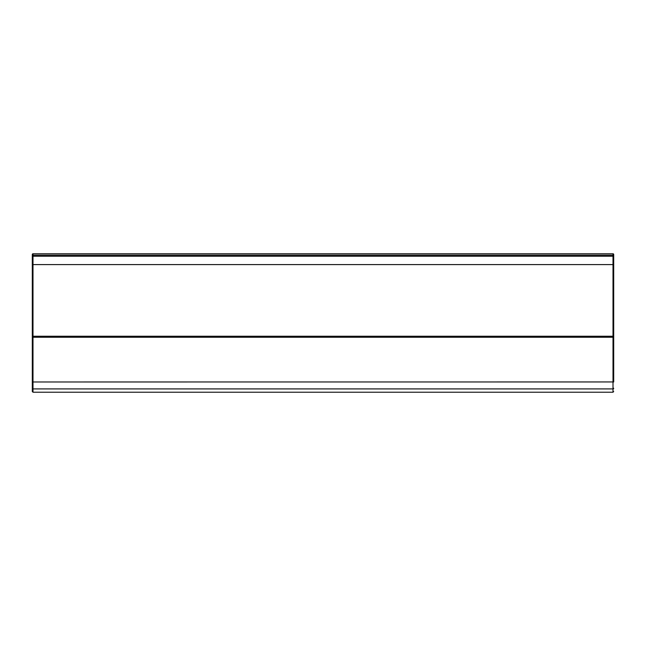 <?xml version="1.0" encoding="UTF-8"?>
<svg xmlns="http://www.w3.org/2000/svg" width="646" height="646" viewBox="0 0 646 646"><rect width="100%" height="100%" fill="white"/><g stroke="black" fill="none" stroke-linecap="round" stroke-linejoin="round"><path stroke-width="0.97" d="M32.994 253.789L32.994 255.17L32.3 255.17L32.3 254.476A0.694 0.694 0 0 1 32.994 253.789L613.006 253.789L613.006 336.243L32.994 336.243L32.994 264.594L613.006 264.594L613.7 264.319L613.7 256.228L613.7 336.203L613.006 336.243L613.006 337.269A0.694 0.476 0 0 1 613.7 337.745L613.7 264.319M32.3 388.246A0.694 0.67 0 0 0 32.994 388.916L613.006 388.916L613.006 392.211L32.994 392.211L32.994 337.269A0.694 0.476 0 0 0 32.3 337.745L32.3 391.524L32.3 336.203L32.994 336.243L32.994 337.269L613.006 337.269L613.006 381.956L613.7 381.98L613.7 337.745L613.7 381.98M32.3 256.228L32.3 336.203L32.3 264.319L32.994 264.594L32.994 256.228L613.7 256.228L613.7 254.476L613.7 255.17L32.994 255.17L32.994 256.228L32.3 256.228L32.3 255.17M613.7 254.476A0.694 0.694 0 0 0 613.006 253.789A0.694 0.694 0 0 1 613.7 254.476M32.3 381.98L613.006 381.956L613.006 388.916A0.694 0.67 0 0 0 613.7 388.246M613.006 392.211L613.7 391.524M32.994 392.211L32.3 391.524"/></g></svg>
